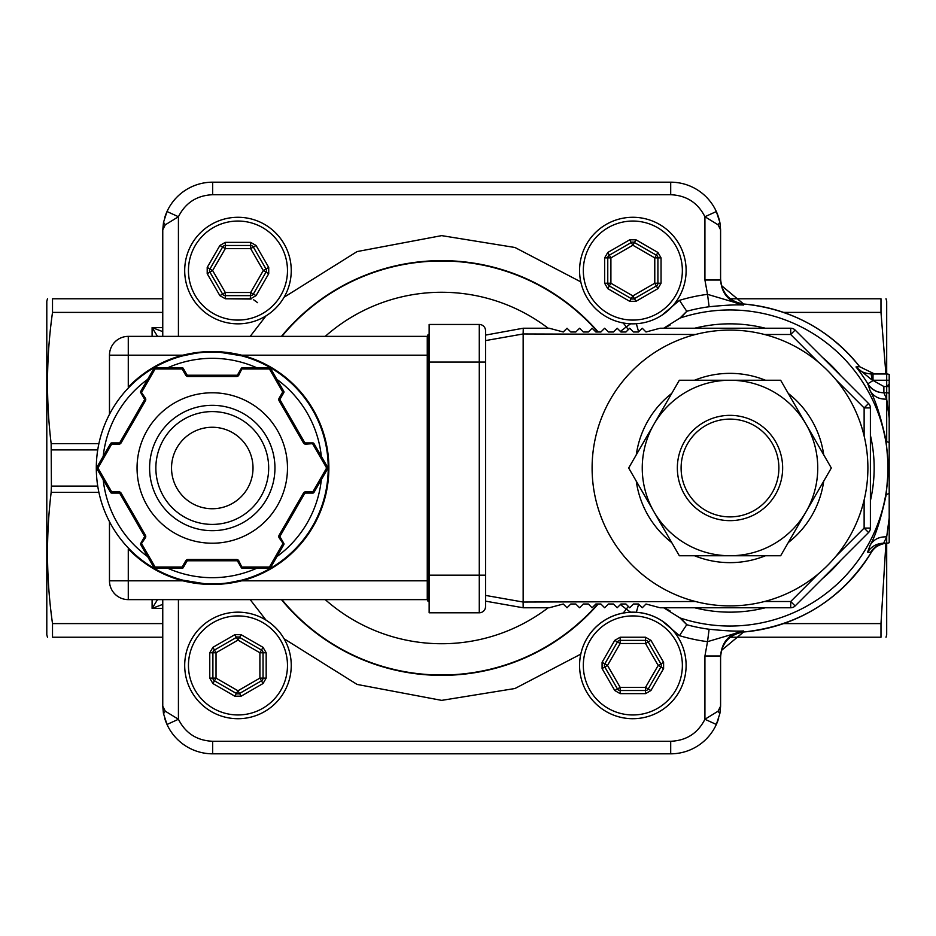 <?xml version="1.0" encoding="UTF-8"?>
<svg xmlns="http://www.w3.org/2000/svg" width="936" height="936" viewBox="0 0 936 936"><rect width="100%" height="100%" fill="white"/><g stroke="black" fill="none" stroke-linecap="round" stroke-linejoin="round"><path stroke-width="1.4" d="M212.273 411.594A56.406 56.406 0 0 0 155.856 468A56.406 56.406 0 0 0 212.273 524.406A56.406 56.406 0 0 0 268.679 468A56.406 56.406 0 0 0 212.273 411.594M212.273 427.261A40.739 40.739 0 0 0 171.534 468A40.739 40.739 0 0 0 212.273 508.739A40.739 40.739 0 0 0 253.012 468A40.739 40.739 0 0 0 212.273 427.261M120.159 397.566L123.107 393.869M123.107 542.131L120.159 538.434M128.279 599.625A18.802 18.802 0 0 1 109.477 580.823L182.894 580.823A116.579 116.579 0 0 1 128.279 548.859L128.279 599.625L427.261 599.625L427.261 580.823L241.64 580.823C222.066 585.667 202.48 585.667 182.894 580.823L183.058 580.215L204.493 583.69M228.688 582.789L241.488 580.215A115.959 115.959 0 0 1 97.25 482.73A115.959 115.959 0 0 1 212.273 352.041A115.959 115.959 0 0 1 241.488 580.215A115.959 115.959 0 0 1 97.25 482.73A115.959 115.959 0 0 1 183.058 355.785L182.894 355.177C202.48 350.333 222.066 350.333 241.64 355.177L427.261 355.177L427.261 336.375L128.279 336.375L427.261 336.375A0.632 0.632 0 0 0 427.881 335.743A0.632 0.632 0 0 1 427.261 336.375M212.273 405.323A62.677 62.677 0 0 0 149.596 468A62.677 62.677 0 0 0 212.273 530.677A62.677 62.677 0 0 0 274.95 468A62.677 62.677 0 0 0 212.273 405.323M485.55 600.596L485.55 606.516A6.271 6.271 0 0 1 479.279 612.787L429.144 612.787L429.144 324.464L479.279 324.464A6.271 6.271 0 0 1 485.55 330.736L485.55 335.1L523.154 328.232L549.233 328.232L563.273 331.987L567.029 328.232L563.273 331.987M479.279 612.787A6.271 6.271 0 0 0 485.55 606.516A6.271 6.271 0 0 1 479.279 612.787L479.279 324.464A6.271 6.271 0 0 1 485.55 330.736M695.483 334.491L523.13 333.965L485.55 340.587L485.55 597.484L485.55 595.413L523.13 602.035L695.483 601.509M485.55 335.404L485.55 336.562L485.55 335.404M109.477 414.344L109.477 355.177A18.802 18.802 0 0 1 128.279 336.375L128.279 355.177L182.894 355.177A116.579 116.579 0 0 0 128.279 387.141L128.279 355.177L109.477 355.177A18.802 18.802 0 0 1 128.279 336.375M109.477 580.823L109.477 521.656M212.273 352.041A115.959 115.959 0 0 1 241.488 580.215L241.64 580.823A116.579 116.579 0 0 0 241.64 355.177L241.488 355.785L220.054 352.31M195.858 353.211L183.07 355.785M429.144 601.509L428.512 601.509A0.632 0.632 0 0 1 427.881 600.877L427.881 335.123L427.881 353.293L428.512 353.293L428.512 582.707L429.144 582.707M429.144 353.293L428.512 353.293L428.512 334.491A0.632 0.632 0 0 0 427.881 335.123A0.632 0.632 0 0 1 428.512 334.491L429.144 334.491M427.261 599.625A0.632 0.632 0 0 1 427.881 600.257A0.632 0.632 0 0 0 427.261 599.625A0.632 0.632 0 0 1 427.881 600.257L427.881 582.707L428.512 582.707L428.512 601.509A0.632 0.632 0 0 1 427.881 600.877A0.632 0.632 0 0 0 428.512 601.509M270.539 567.661A1.252 1.252 0 0 1 269.451 568.281A1.252 1.252 0 0 0 270.539 567.661L269.451 567.029L282.731 544.015L283.819 543.395A1.252 1.252 0 0 1 283.819 544.647L279.115 537.755L280.203 537.124A1.252 1.252 0 0 1 280.203 535.872L279.115 535.24L303.463 493.073L304.551 493.693A1.252 1.252 0 0 1 305.639 493.073L305.639 491.821L312.87 491.821L312.87 493.073A1.252 1.252 0 0 0 313.958 492.441L312.87 491.821L326.629 468L327.705 467.368A1.252 1.252 0 0 1 327.705 468.632L326.629 468L312.87 444.179L312.87 442.927A1.252 1.252 0 0 1 313.958 443.559L327.705 467.368A1.252 1.252 0 0 1 327.705 468.632L313.958 492.441A1.252 1.252 0 0 1 312.87 493.073L305.639 493.073A1.252 1.252 0 0 0 304.551 493.693L280.203 535.872A1.252 1.252 0 0 0 280.203 537.124L283.819 543.395A1.252 1.252 0 0 1 283.819 544.647L270.539 567.661A1.252 1.252 0 0 1 269.451 568.281L242.412 568.281A1.252 1.252 0 0 1 241.324 567.661L237.709 561.389A1.252 1.252 0 0 0 236.621 560.769L187.925 560.769A1.252 1.252 0 0 0 186.837 561.389L183.222 567.661A1.252 1.252 0 0 1 182.134 568.281L155.095 568.281A1.252 1.252 0 0 1 154.007 567.661L140.728 544.647A1.252 1.252 0 0 1 140.728 543.395L144.343 537.124A1.252 1.252 0 0 0 144.343 535.872L119.995 493.693A1.252 1.252 0 0 0 118.907 493.073L111.665 493.073A1.252 1.252 0 0 1 110.588 492.441L96.829 468.632A1.252 1.252 0 0 1 96.829 467.368L110.588 443.559A1.252 1.252 0 0 1 111.665 442.927L118.907 442.927A1.252 1.252 0 0 0 119.995 442.307L144.343 400.128A1.252 1.252 0 0 0 144.343 398.876L140.728 392.605A1.252 1.252 0 0 1 140.728 391.353L154.007 368.339A1.252 1.252 0 0 1 155.095 367.719L182.134 367.719A1.252 1.252 0 0 1 183.222 368.339L186.837 374.611A1.252 1.252 0 0 0 187.925 375.231L236.621 375.231A1.252 1.252 0 0 0 237.709 374.611L241.324 368.339A1.252 1.252 0 0 1 242.412 367.719L269.451 367.719A1.252 1.252 0 0 1 270.539 368.339L283.819 391.353A1.252 1.252 0 0 1 283.819 392.605L280.203 398.876A1.252 1.252 0 0 0 280.203 400.128L304.551 442.307A1.252 1.252 0 0 0 305.639 442.927L312.87 442.927A1.252 1.252 0 0 1 313.958 443.559L305.639 444.179L305.639 442.927A1.252 1.252 0 0 1 304.551 442.307L303.463 442.927A2.504 2.504 0 0 0 305.639 444.179M145.431 537.755A2.504 2.504 0 0 0 145.431 535.24L144.343 535.872A1.252 1.252 0 0 1 144.343 537.124L145.431 537.755L140.728 544.647A1.252 1.252 0 0 1 140.728 543.395L141.804 544.015L155.095 567.029L182.134 567.029L185.749 560.769L186.837 561.389A1.252 1.252 0 0 1 187.925 560.769L187.925 559.506A2.504 2.504 0 0 0 185.749 560.769M118.907 444.179A2.504 2.504 0 0 0 121.083 442.927L119.995 442.307A1.252 1.252 0 0 1 118.907 442.927L118.907 444.179L111.665 444.179L97.917 468L111.665 491.821L110.588 492.441A1.252 1.252 0 0 0 111.665 493.073L111.665 491.821L118.907 491.821L118.907 493.073A1.252 1.252 0 0 1 119.995 493.693L121.083 493.073A2.504 2.504 0 0 0 118.907 491.821M154.007 567.661L155.095 567.029L155.095 568.281A1.252 1.252 0 0 1 154.007 567.661A1.252 1.252 0 0 0 155.095 568.281M97.917 468L96.829 468.632A1.252 1.252 0 0 1 96.829 467.368L97.917 468M111.665 444.179L110.588 443.559A1.252 1.252 0 0 1 111.665 442.927L111.665 444.179M183.222 567.661L182.134 567.029L182.134 568.281A1.252 1.252 0 0 0 183.222 567.661M187.925 559.506L236.621 559.506L236.621 560.769A1.252 1.252 0 0 1 237.709 561.389L238.785 560.769L242.412 568.281A1.252 1.252 0 0 1 241.324 567.661L242.412 567.029L269.451 567.029L269.451 568.281M185.749 375.231A2.504 2.504 0 0 0 187.925 376.494L187.925 375.231A1.252 1.252 0 0 1 186.837 374.611L185.749 375.231L182.134 368.971L155.095 368.971L141.804 391.985L140.728 392.605A1.252 1.252 0 0 1 140.728 391.353L145.431 398.245L144.343 398.876A1.252 1.252 0 0 1 144.343 400.128L145.431 400.76L121.083 442.927M155.095 368.971L154.007 368.339A1.252 1.252 0 0 1 155.095 367.719L155.095 368.971M182.134 368.971L183.222 368.339A1.252 1.252 0 0 0 182.134 367.719L182.134 368.971M279.115 398.245A2.504 2.504 0 0 0 279.115 400.76L280.203 400.128A1.252 1.252 0 0 1 280.203 398.876L279.115 398.245L282.731 391.985L269.451 368.971L242.412 368.971L241.324 368.339A1.252 1.252 0 0 1 242.412 367.719L238.785 375.231A2.504 2.504 0 0 1 236.621 376.494L236.621 375.231A1.252 1.252 0 0 0 237.709 374.611L238.785 375.231A2.504 2.504 0 0 1 236.621 376.494L187.925 376.494M269.451 368.971L270.539 368.339A1.252 1.252 0 0 0 269.451 367.719L269.451 368.971M282.731 391.985L283.819 391.353A1.252 1.252 0 0 1 283.819 392.605L282.731 391.985M485.55 600.9L485.55 595.413M485.55 340.587L485.55 334.854M549.233 328.232L523.154 328.232M870.398 407.92L870.398 528.079L870.398 407.92A6.271 6.271 0 0 0 868.561 403.486L795.132 330.057L868.561 403.486A6.271 6.271 0 0 1 870.398 407.92L864.127 407.92L835.907 379.688M660.044 328.232L790.709 328.232L660.044 328.232L646.004 331.987L660.044 328.232M642.248 328.232L646.004 331.987L642.248 328.232L638.481 331.987L642.248 328.232M633.473 331.987L629.706 328.232L633.473 331.987L638.481 331.987M625.95 331.987L629.706 328.232L625.95 331.987L620.931 331.987L617.175 328.232L620.931 331.987M613.419 331.987L617.175 328.232L613.419 331.987L608.4 331.987L604.644 328.232L608.4 331.987M600.877 331.987L604.644 328.232L600.877 331.987L595.869 331.987L592.102 328.232L595.869 331.987M588.346 331.987L592.102 328.232L588.346 331.987L583.327 331.987L579.571 328.232L575.804 331.987L579.571 328.232M570.796 331.987L567.029 328.232L570.796 331.987L575.804 331.987M523.154 334.491L523.154 601.509M567.029 607.768L570.796 604.012L567.029 607.768L563.273 604.012L549.233 607.768L523.154 607.768L485.55 601.146M579.571 607.768L583.327 604.012L579.571 607.768L575.804 604.012L570.796 604.012M588.346 604.012L592.102 607.768L588.346 604.012L583.327 604.012M595.869 604.012L592.102 607.768L595.869 604.012L600.877 604.012L604.644 607.768L608.4 604.012L604.644 607.768M613.419 604.012L617.175 607.768L613.419 604.012L608.4 604.012M620.931 604.012L617.175 607.768L620.931 604.012L625.95 604.012L629.706 607.768L633.473 604.012L629.706 607.768M638.481 604.012L642.248 607.768L638.481 604.012L633.473 604.012M646.004 604.012L642.248 607.768L646.004 604.012L660.044 607.768L790.709 607.768A6.271 6.271 0 0 0 795.132 605.943A6.271 6.271 0 0 1 790.709 607.768L790.709 601.509L818.31 573.908M835.907 556.312L864.127 528.079L870.398 528.079A6.271 6.271 0 0 1 868.561 532.514L795.132 605.943L790.709 601.509L764.501 601.509M523.154 607.768L523.13 602.035M549.233 607.768L563.273 604.012M523.13 333.965L523.259 328.232M790.709 328.232A6.271 6.271 0 0 1 795.132 330.057A6.271 6.271 0 0 0 790.709 328.232L790.709 334.491L764.501 334.491M679.337 555.75L780.659 555.75L831.32 468L780.659 380.25L679.337 380.25L628.676 468L679.337 555.75M654.007 511.875A87.75 87.75 0 0 0 805.99 511.875A87.75 87.75 0 0 0 729.998 380.25A87.75 87.75 0 0 0 654.007 511.875M694.535 555.75A94.641 94.641 0 0 0 765.461 555.75M788.264 542.587A94.641 94.641 0 0 0 823.715 481.162M823.715 454.837A94.641 94.641 0 0 0 788.264 393.412M765.461 380.25A94.641 94.641 0 0 0 694.535 380.25M671.732 393.412A94.641 94.641 0 0 0 636.269 454.837M636.269 481.162A94.641 94.641 0 0 0 671.732 542.587M592.102 468A137.896 137.896 0 0 0 729.998 605.896A137.896 137.896 0 0 0 867.894 468A137.896 137.896 0 0 0 729.998 330.104A137.896 137.896 0 0 0 592.102 468M681.232 619.024A62.677 62.677 0 0 1 686.755 624.71L679.454 635.649L661.834 620.732M632.841 718.719A53.282 53.282 0 0 1 579.571 665.438A53.282 53.282 0 0 1 684.181 651.199A53.282 53.282 0 0 1 606.61 711.805A53.282 53.282 0 0 1 632.841 612.156A53.282 53.282 0 0 1 660.289 711.103A53.282 53.282 0 0 1 579.571 665.438A53.282 53.282 0 0 1 632.841 612.156M237.966 217.281A53.282 53.282 0 0 1 291.248 270.562A53.282 53.282 0 0 1 237.966 323.844A53.282 53.282 0 0 1 184.696 270.562A53.282 53.282 0 0 1 237.966 217.281A53.282 53.282 0 0 1 291.248 270.562A53.282 53.282 0 0 1 237.966 323.844A53.282 53.282 0 0 1 184.696 270.562A53.282 53.282 0 0 1 237.966 217.281M638.633 604.165L636.328 612.273M709.125 306.762L707.522 294.337L743.582 305.042C736.562 304.551 725.072 305.136 709.125 306.762A162.583 162.583 0 0 0 686.755 311.279L679.969 318.088A158.032 158.032 0 0 1 888.03 468A158.032 158.032 0 0 1 679.969 617.912L663.683 607.768A62.677 62.677 0 0 1 670.117 610.962M679.969 617.912L686.755 624.721A162.583 162.583 0 0 0 709.125 629.238C725.084 630.864 736.562 631.449 743.582 630.958L707.522 641.663L709.125 629.238M162.759 599.625L162.759 706.177L165.286 711.196L178.425 719.269L167.017 724.464A50.146 50.146 0 0 0 212.647 753.819L670.702 753.819A50.146 50.146 0 0 0 716.332 724.464L704.925 719.269L718.064 711.196L720.591 706.177L720.591 655.984L704.925 655.984L707.522 641.663A175.278 175.278 12.1 0 1 679.454 635.649M178.425 336.375L178.425 216.731C185.539 202.726 196.946 195.39 212.647 194.723L670.702 194.723C686.404 195.39 697.811 202.726 704.925 216.731L704.925 280.016L720.591 280.016L720.591 229.823L718.064 224.804L704.925 216.731L716.332 211.536A50.146 50.146 0 0 0 670.702 182.181L212.647 182.181A50.146 50.146 0 0 0 167.017 211.536L178.425 216.731L165.286 224.804L162.759 229.823L162.759 336.375M681.232 316.976A62.677 62.677 0 0 0 686.755 311.29L679.454 300.351A175.278 175.278 167.9 0 1 707.522 294.337L704.925 280.016M670.117 325.038A62.677 62.677 0 0 1 663.683 328.232L679.969 318.088M636.328 323.727L638.633 331.835M620.369 604.574L626.301 609.102A177.079 177.079 0 0 0 630.665 612.202M630.665 323.797A177.079 177.079 0 0 0 626.301 326.898L620.369 331.426M291.248 665.438A53.282 53.282 0 0 1 237.966 718.719A53.282 53.282 0 0 1 184.696 665.438A53.282 53.282 0 0 1 237.966 612.156A53.282 53.282 0 0 1 291.248 665.438A53.282 53.282 0 0 1 237.966 718.719A53.282 53.282 0 0 1 184.696 665.438A53.282 53.282 0 0 1 237.966 612.156A53.282 53.282 0 0 1 291.248 665.438M871.872 379.852L873.171 380.519L867.824 383.783A161.519 161.519 0 0 0 855.995 366.935L871.872 379.852L871.229 373.979C864.197 373.405 859.119 371.054 855.995 366.935L859.716 366.736L874.528 373.979L871.229 373.979L886.696 373.979A6.271 6.271 0 0 1 889.2 374.505L889.2 393.307A6.271 6.271 0 0 0 886.696 392.781L886.696 399.122L889.2 417.994L889.2 518.006L886.696 536.878L883.619 543.219L886.872 543.208C880.121 543.605 874.926 546.659 871.287 552.369L867.59 552.205L870.223 545.044C875.546 535.825 880.881 519.024 886.228 494.606L888.393 468L886.228 441.394C880.881 416.976 875.546 400.175 870.223 390.955L867.824 383.783C871.615 389.563 876.962 392.57 883.876 392.781L886.696 399.122C879.313 399.415 873.826 396.688 870.223 390.955M870.398 500.713A144.156 144.156 0 0 0 870.398 435.287M840.528 375.453A144.156 144.156 0 0 0 822.545 357.47M765.297 328.232A144.156 144.156 0 0 0 694.699 328.232M720.591 655.984L720.591 655.984C721.796 641.71 729.46 633.368 743.582 630.958L743.593 631.999C729.472 634.397 721.808 642.74 720.591 657.013L720.591 656.99M718.064 711.196L719.831 713.7L720.591 706.177L719.924 713.232M716.332 724.464A50.146 50.146 0 0 0 718.626 718.45A50.146 50.146 0 0 1 716.332 724.464L719.831 713.7M178.425 599.625L178.425 719.269C185.539 733.274 196.946 740.61 212.647 741.277L212.647 753.819L670.702 753.819L670.702 741.277C686.404 740.61 697.811 733.274 704.925 719.269L704.925 655.984M167.017 724.464A50.146 50.146 0 0 1 164.724 718.45A50.146 50.146 0 0 0 167.017 724.464L163.519 713.7L162.759 706.177L163.426 713.255M165.286 711.196L163.519 713.7M165.286 224.804L163.519 222.3A37.604 37.604 0 0 0 163.507 222.358A37.604 37.604 0 0 1 163.519 222.3L162.759 229.823L163.519 222.3L167.017 211.536M212.647 194.723L212.647 182.181L670.702 182.181A50.146 50.146 0 0 1 719.831 222.3L720.591 229.823L720.591 279.022M716.332 211.536L719.831 222.3A50.146 50.146 0 0 0 670.702 182.181L670.702 194.723M718.064 224.804L719.831 222.3M720.591 278.986C721.808 293.26 729.472 301.603 743.593 304.001L743.582 305.042C729.46 302.632 721.796 294.29 720.591 280.016L720.591 278.986L720.591 280.016M632.841 323.844A53.282 53.282 0 0 1 579.571 270.562A53.282 53.282 0 0 1 632.841 217.281A53.282 53.282 0 0 1 686.123 270.562A53.282 53.282 0 0 1 632.841 323.844A53.282 53.282 0 0 1 579.571 270.562A53.282 53.282 0 0 1 632.841 217.281A53.282 53.282 0 0 1 686.123 270.562A53.282 53.282 0 0 1 632.841 323.844M694.699 607.768A144.156 144.156 0 0 0 765.297 607.768M822.545 578.53A144.156 144.156 0 0 0 840.528 560.547M867.59 552.205C871.369 546.425 876.716 543.43 883.619 543.219L886.696 543.219L886.696 536.866C879.313 536.585 873.826 539.311 870.223 545.044M743.593 631.999L743.593 631.999A164.56 164.56 0 0 0 871.287 552.369L871.287 552.369C875.581 543.36 890.358 542.564 886.848 543.208L886.696 543.219C879.723 543.442 874.353 546.484 870.574 552.345M212.647 182.181A50.146 50.146 0 0 0 164.724 217.55A50.146 50.146 0 0 1 212.647 182.181M721.469 285.574L743.593 303.989C791.049 308.74 829.752 329.659 859.728 366.748L859.716 366.736A164.56 164.56 0 0 0 743.593 304.001L743.593 304.001M867.59 383.795C871.369 389.575 876.716 392.57 883.619 392.781L886.696 392.781L883.876 392.781L883.876 386.521L886.696 386.521L889.2 384.006M889.2 393.307L889.2 417.994M889.2 518.006L889.2 542.693A6.271 6.271 0 0 1 886.696 543.219L884.38 543.219M871.217 373.979L874.552 373.979L871.217 373.979M266.175 652.766L263.039 652.766L263.039 678.109A3.136 3.136 0 0 1 261.472 680.811L239.534 693.482A3.136 3.136 0 0 1 236.399 693.482L214.461 680.811A3.136 3.136 0 0 1 212.893 678.109L212.893 652.766A3.136 3.136 0 0 1 214.461 650.052L236.399 637.393A3.136 3.136 0 0 1 239.534 637.393L261.472 650.052A3.136 3.136 0 0 1 263.039 652.766A3.136 3.136 0 0 0 261.472 650.052L259.904 652.766L263.039 652.766A3.136 3.136 0 0 0 261.472 650.052L263.039 647.349L266.175 652.766L266.175 678.109L263.039 683.526L241.102 696.197L234.831 696.197L212.893 683.526L209.769 678.109L209.769 652.766L212.893 647.349L234.831 634.678L241.102 634.678L263.039 647.349M614.753 640.364L620.182 643.5L620.182 640.364L645.512 640.364A3.136 3.136 0 0 1 648.227 641.932L660.886 663.87A3.136 3.136 0 0 1 660.886 667.005L648.227 688.943A3.136 3.136 0 0 1 645.512 690.511L620.182 690.511A3.136 3.136 0 0 1 617.467 688.943L604.796 667.005A3.136 3.136 0 0 1 604.796 663.87L617.467 641.932A3.136 3.136 0 0 1 620.182 640.364L620.182 637.229L645.512 637.229L650.941 640.364L663.601 662.302L663.601 668.573L650.941 690.511L645.512 693.646L620.182 693.646L614.753 690.511L602.082 668.573L602.082 662.302L614.753 640.364L620.182 637.229M889.2 380.25L873.007 380.25L873.007 373.979M607.768 288.651L610.904 283.234L607.768 283.234L607.768 257.891A3.136 3.136 0 0 1 609.336 255.189L631.273 242.518A3.136 3.136 0 0 1 634.409 242.518L656.347 255.189A3.136 3.136 0 0 1 657.914 257.891L657.914 283.234A3.136 3.136 0 0 1 656.347 285.948L634.409 298.607A3.136 3.136 0 0 1 631.273 298.607L609.336 285.948A3.136 3.136 0 0 1 607.768 283.234L604.644 283.234L604.644 257.891L607.768 252.474L629.706 239.803L635.977 239.803L657.914 252.474L661.05 257.891L661.05 283.234L657.914 288.651L635.977 301.322L629.706 301.322L607.768 288.651L604.644 283.234M251.035 299.052L225.307 298.771L219.878 295.636L207.207 273.698L207.207 267.427L219.878 245.489L225.307 242.354L250.637 242.354L256.066 245.489L268.726 267.427L268.726 273.698L256.066 295.636L250.637 292.5L250.637 295.636L225.307 295.636A3.136 3.136 0 0 1 222.592 294.068L209.921 272.13A3.136 3.136 0 0 1 209.921 268.995L222.592 247.057A3.136 3.136 0 0 1 225.307 245.489L250.637 245.489A3.136 3.136 0 0 1 253.352 247.057L266.011 268.995A3.136 3.136 0 0 1 266.011 272.13L253.352 294.068A3.136 3.136 0 0 1 250.637 295.636L250.193 298.771M157.517 599.625L152.1 608.4L162.759 604.375M162.759 331.625L152.1 327.6L157.517 336.375M219.878 245.489L222.592 247.057L209.921 268.995L212.636 270.562L225.307 292.5L219.878 295.636M234.831 634.678L237.966 640.107L241.102 634.678M266.175 678.109L259.904 678.109L259.904 652.766L237.966 640.107L216.029 652.766L212.893 647.349M209.769 678.109L212.893 678.109A3.136 3.136 0 0 0 214.461 680.811L216.029 678.109L212.893 678.109A3.136 3.136 0 0 0 214.461 680.811L212.893 683.526M241.102 696.197L237.966 690.768L234.831 696.197M209.769 652.766L216.029 652.766L216.029 678.109L237.966 690.768L259.904 678.109L263.039 683.526M602.082 668.573L607.511 665.438L602.082 662.302M663.601 662.302L658.172 665.438L645.512 643.5L648.227 641.932A3.136 3.136 0 0 0 645.512 640.364L645.512 643.5L620.182 643.5L607.511 665.438L620.182 687.375L614.753 690.511M650.941 690.511L645.512 687.375L645.512 693.646M620.182 693.646L620.182 687.375L645.512 687.375L658.172 665.438L663.601 668.573M886.696 536.878L886.696 634.725L886.006 637.276M783.584 623.598L880.987 623.598L885.912 543.266M880.987 623.598L880.987 637.229C887.632 637.252 887.632 637.252 880.987 637.229C887.632 637.252 887.632 637.252 880.987 637.229L730.244 637.229M885.912 373.979L880.987 312.402L783.584 312.402M162.759 623.598L52.51 623.598C46.332 579.899 45.876 536.152 51.152 492.371L98.912 492.371M97.742 486.1L51.41 486.1L51.152 443.629C45.876 399.847 46.332 356.101 52.51 312.402L52.51 298.771C45.864 298.748 45.864 298.748 52.51 298.771C45.864 298.748 45.864 298.748 52.51 298.771L162.759 298.771M47.479 637.276L46.8 634.725L46.8 301.275L47.479 298.724M52.51 312.402L162.759 312.402M635.977 301.322L632.841 295.893L629.706 301.322M604.644 257.891L610.904 257.891L610.904 283.234L632.841 295.893L654.779 283.234L657.914 288.651M657.914 252.474L654.779 257.891L661.05 257.891M661.05 283.234L654.779 283.234L654.779 257.891L632.841 245.232L634.409 242.518A3.136 3.136 0 0 0 631.273 242.518L632.841 245.232L610.904 257.891L607.768 252.474M268.726 267.427L263.297 270.562L268.726 273.698M256.066 295.636L250.637 298.771L225.307 298.771L225.307 292.5L250.637 292.5L263.297 270.562L250.637 248.625L256.066 245.489M222.592 247.057L225.307 248.625L225.307 242.354M207.207 273.698L212.636 270.562L225.307 248.625L250.637 248.625L250.637 242.354M886.006 298.724L886.696 301.275L886.696 441.886M730.244 298.771L880.987 298.771C887.632 298.748 887.632 298.748 880.987 298.771C887.632 298.748 887.632 298.748 880.987 298.771L880.987 312.402M51.41 486.1L51.152 492.371M162.759 637.229L52.51 637.229C45.864 637.252 45.864 637.252 52.51 637.229C45.864 637.252 45.864 637.252 52.51 637.229L52.51 623.598M257.634 302.679L253.691 299.824M729.998 415.35A52.65 52.65 0 0 1 782.648 468A52.65 52.65 0 0 1 729.998 520.65A52.65 52.65 0 0 1 677.348 468A52.65 52.65 0 0 1 729.998 415.35M729.998 419.106A48.894 48.894 0 0 0 681.104 468A48.894 48.894 0 0 0 729.998 516.894A48.894 48.894 0 0 0 778.881 468A48.894 48.894 0 0 0 729.998 419.106M256.698 367.719A109.688 109.688 0 0 0 167.836 367.719M147.642 379.384A109.688 109.688 0 0 0 103.206 456.335M103.206 479.665A109.688 109.688 0 0 0 147.642 556.616M167.836 568.281A109.688 109.688 0 0 0 256.698 568.281M212.273 392.781A75.219 75.219 0 0 0 137.054 468A75.219 75.219 0 0 0 212.273 543.219A75.219 75.219 0 0 0 287.481 468A75.219 75.219 0 0 0 212.273 392.781M485.55 575.184L429.144 575.184M485.55 362.068L429.144 362.068M427.881 580.823L427.261 580.823L427.261 355.177L427.881 355.177M276.904 556.616A109.688 109.688 0 0 0 321.34 479.665M321.34 456.335A109.688 109.688 0 0 0 276.904 379.384M121.083 493.073L145.431 535.24M238.785 560.769A2.504 2.504 0 0 0 236.621 559.506M145.431 400.76A2.504 2.504 0 0 0 145.431 398.245M279.115 535.24A2.504 2.504 0 0 0 279.115 537.755M305.639 491.821A2.504 2.504 0 0 0 303.463 493.073M303.463 442.927L279.115 400.76M870.398 528.079A6.271 6.271 0 0 1 868.561 532.514L864.127 528.079L864.127 499.988M864.127 436.012L864.127 407.92L868.561 403.486M818.31 362.092L790.709 334.491L795.132 330.057M623.224 613.033A235.018 235.018 0 0 0 626.301 609.102L628.313 606.364M212.647 741.277L670.702 741.277M661.834 315.256L679.454 300.351M628.313 329.624L626.301 326.898A235.018 235.018 0 0 0 623.224 322.967M284.099 297.227L357.084 251.573L441.675 235.626L514.964 247.49L580.776 281.865M580.776 654.135L514.964 688.51L441.675 700.374L357.084 684.427L284.099 638.773M266.058 620.17L250.181 599.625M250.181 336.375L266.058 315.83M583.327 665.438A49.514 49.514 0 0 0 658.347 707.885A49.514 49.514 0 0 0 632.841 615.923A49.514 49.514 0 0 0 583.327 665.438M237.966 320.077A49.514 49.514 0 0 0 287.481 270.562A49.514 49.514 0 0 0 237.966 221.048A49.514 49.514 0 0 0 188.452 270.562A49.514 49.514 0 0 0 237.966 320.077M598.198 331.987A207.359 207.359 0 0 0 281.443 336.375M281.443 599.625A207.359 207.359 0 0 0 598.198 604.012M237.966 714.952A49.514 49.514 0 0 0 287.481 665.438A49.514 49.514 0 0 0 237.966 615.923A49.514 49.514 0 0 0 188.452 665.438A49.514 49.514 0 0 0 237.966 714.952M583.327 270.562A49.514 49.514 0 0 0 632.841 320.077A49.514 49.514 0 0 0 682.356 270.562A49.514 49.514 0 0 0 632.841 221.048A49.514 49.514 0 0 0 583.327 270.562M597.718 604.012A206.996 206.996 0 0 1 281.911 599.625M281.911 336.375A206.996 206.996 0 0 1 597.718 331.987M889.2 493.424L886.228 494.606M886.228 441.394L889.2 442.576M548.192 328.232A175.734 175.734 0 0 0 325.237 336.375M325.237 599.625A175.734 175.734 0 0 0 548.192 607.768M650.941 640.364L648.227 641.932A3.136 3.136 0 0 0 645.512 640.364L645.512 637.229M889.2 386.767A12.648 12.648 0 0 0 886.696 386.521L889.2 386.521M873.171 380.519L883.876 386.521M635.977 239.803L634.409 242.518A3.136 3.136 0 0 0 631.273 242.518L629.706 239.803M207.207 267.427L209.921 268.995M162.759 608.4L152.1 608.4L152.1 599.625M152.1 336.375L152.1 327.6L162.759 327.6M51.41 449.9L97.742 449.9M98.912 443.629L51.152 443.629M720.591 229.823L719.924 222.745M721.469 650.426L743.593 632.011C798.981 626.008 841.546 599.461 871.299 552.369M859.728 366.748L874.552 373.979"/></g></svg>

